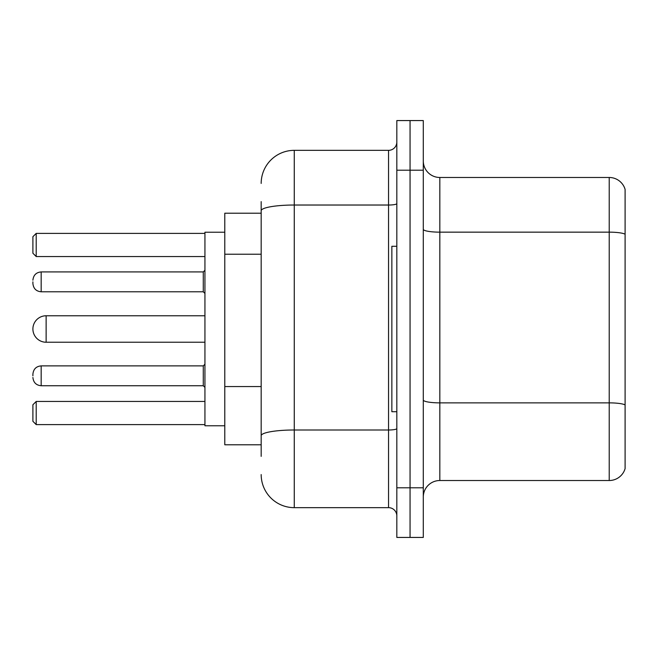 <?xml version="1.0" encoding="UTF-8"?>
<svg xmlns="http://www.w3.org/2000/svg" width="658" height="658" viewBox="0 0 658 658"><rect width="100%" height="100%" fill="white"/><g stroke="black" fill="none" stroke-linecap="round" stroke-linejoin="round"><path stroke-width="0.99" d="M261.177 213.208L224.789 213.208L224.789 444.792L261.177 444.792M261.177 456.372L261.177 201.628M396.823 487.8L396.823 537.43L410.057 537.43L410.057 487.8L410.057 537.43L423.291 537.43L423.291 487.8L410.057 487.8L410.057 170.2L410.057 487.8L396.823 487.8L396.823 170.2L410.057 170.2L410.057 120.57L410.057 170.2L423.291 170.2L423.291 487.8M423.291 170.2L423.291 120.57L396.823 120.57L396.823 170.2M261.177 183.434A33.081 33.081 0 0 1 294.266 150.345L294.266 507.655L388.549 507.655L388.549 150.345A8.274 8.274 0 0 0 396.823 142.079M294.266 150.345L388.549 150.345M396.823 515.921A8.274 8.274 0 0 0 388.549 507.655M294.266 507.655A33.081 33.081 0 0 1 261.177 474.566M423.291 497.07A16.54 16.54 0 0 1 439.832 480.521L609.218 480.521L609.218 177.479L439.832 177.479A16.54 16.54 0 0 1 423.291 160.93A16.54 16.54 0 0 0 439.832 177.479L439.832 480.521M625.1 189.389A16.54 16.54 0 0 0 609.218 177.479A16.54 16.54 0 0 1 625.1 189.389L625.1 468.611A16.54 16.54 0 0 1 609.218 480.521M625.1 234.454L625.1 404.933A16.54 2.871 180 0 0 609.218 402.869L439.832 402.869A16.54 2.871 0 0 1 423.291 399.99M204.934 315.766L46.134 315.766A13.234 13.234 0 0 0 32.9 329A13.234 13.234 0 0 1 46.134 315.766L46.134 342.234A13.234 13.234 0 0 1 32.9 329M396.823 246.289L391.855 246.289L391.855 411.711L396.823 411.711M224.789 232.233L204.934 232.233L204.934 425.767L224.789 425.767M36.206 424.616L32.9 421.301L32.9 404.76L36.206 401.454L36.206 424.616L204.934 424.616M36.206 401.454L204.934 401.454M36.206 256.546L32.9 253.24L32.9 236.699L36.206 233.384L36.206 256.546L204.934 256.546M36.206 233.384L204.934 233.384M32.9 375.817L32.9 374.163L32.9 375.817M32.9 281.854L32.9 283.508L32.9 281.854M261.177 254.218L224.789 254.218M261.177 386.55L224.789 386.55M396.823 428.555A8.274 1.439 0 0 1 388.549 429.995L294.266 429.995A33.081 5.741 180 0 0 261.177 435.744M261.177 210.774A33.081 5.741 180 0 1 294.266 205.025L388.549 205.025A8.274 1.439 0 0 0 396.823 203.585M625.1 234.223A16.54 2.871 180 0 0 609.218 232.151L439.832 232.151A16.54 2.871 0 0 1 423.291 229.28M32.9 374.163C33.435 369.089 36.19 366.333 41.174 365.889L41.174 385.736L203.281 385.736L203.281 365.889L204.934 364.236M203.281 271.927L41.174 271.927L41.174 291.782L203.281 291.782L203.281 271.927L204.934 270.274M204.934 342.234L46.134 342.234M203.281 385.736L204.934 387.389M41.174 365.889L203.281 365.889M41.174 385.736C36.19 385.292 33.435 382.537 32.9 377.47M41.174 291.782C36.19 291.338 33.435 288.582 32.9 283.508M41.174 271.927C36.19 272.371 33.435 275.134 32.9 280.201M203.281 291.782L204.934 293.435"/></g></svg>
